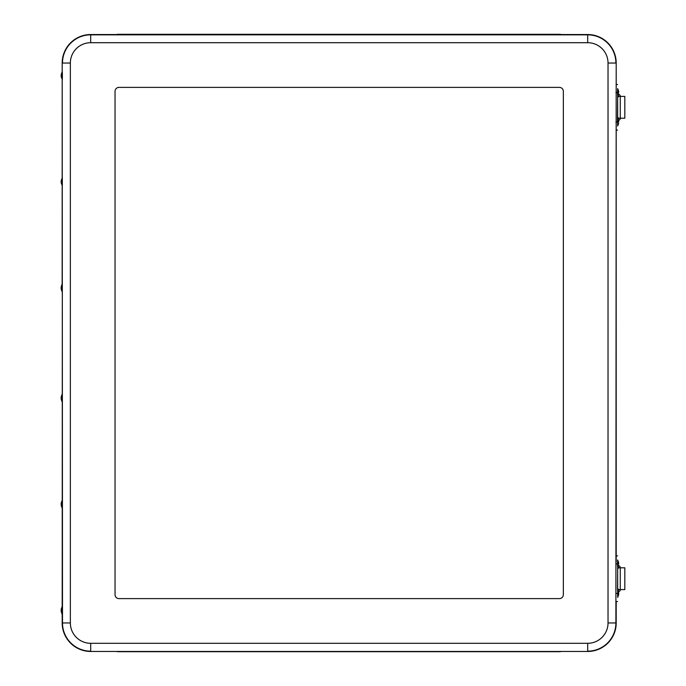 <?xml version="1.0" encoding="UTF-8"?>
<svg xmlns="http://www.w3.org/2000/svg" width="686" height="686" viewBox="0 0 686 686"><rect width="100%" height="100%" fill="white"/><g stroke="black" fill="none" stroke-linecap="round" stroke-linejoin="round"><path stroke-width="1.03" d="M116.311 651.46A11.799 11.799 0 0 0 118.661 651.7L559.099 651.7A11.799 11.799 0 0 0 561.448 651.46M561.448 34.54A11.799 11.799 0 0 0 559.099 34.3L118.661 34.3A11.799 11.799 0 0 0 116.311 34.54M62.323 284.038L62.186 622.965A28.503 28.503 0 0 0 90.689 651.46L587.696 651.46A28.503 28.503 0 0 0 616.2 622.965L616.2 601.502M616.2 84.498L616.2 63.035A28.503 28.503 0 0 0 587.696 34.54L90.689 34.54A28.503 28.503 0 0 0 62.186 63.035L62.16 284.038M115.042 594.676L115.042 91.324A3.936 3.936 0 0 1 118.978 87.388A3.936 3.936 0 0 0 115.042 91.324L115.042 594.676A3.936 3.936 0 0 0 118.978 598.612A3.936 3.936 0 0 1 115.042 594.676M118.978 87.388L559.416 87.388A3.936 3.936 0 0 1 563.343 91.324A3.936 3.936 0 0 0 559.416 87.388L118.978 87.388M563.343 91.324L563.343 594.676A3.936 3.936 0 0 1 559.416 598.612A3.936 3.936 0 0 0 563.343 594.676L563.343 91.324M559.416 598.612L118.978 598.612L559.416 598.612M616.2 561.894L616.2 124.106M61.191 289.14L61.191 286.748L61.191 289.14L62.169 291.876L62.323 284.013M61.191 286.748L62.169 284.021M61.191 399.252L62.169 401.979L62.169 394.124L61.191 396.86L61.191 399.252L61.191 396.86M61.191 505.428L62.169 508.163L62.169 500.3L61.191 503.035L61.191 505.428L61.191 503.035M61.191 611.603L62.169 614.339L62.169 606.475L61.191 609.211L61.191 611.603L61.191 609.211M61.191 182.965L62.323 185.7L62.323 177.837L61.191 180.572L61.191 182.965L61.191 180.572M61.191 76.789L62.323 79.525L62.392 75.657L62.323 71.661L61.191 74.397L61.191 76.789L61.191 74.397M618.858 118.206L618.798 118.618A2.71 2.478 -90 0 1 618.3 118.772M620.221 96.4L620.221 96.091A1.595 1.458 -90 0 0 619.321 94.617A4.193 3.833 -90 0 0 618.463 94.351M618.3 95.826A2.71 2.478 -90 0 1 618.798 95.989L618.858 96.4M620.221 118.206L620.221 118.515A1.595 1.458 -90 0 1 619.321 119.99A4.193 3.833 -90 0 1 618.455 120.256M617.683 97.352A2.478 2.307 90 0 1 619.501 96.4L624.826 96.4L624.826 118.206L619.501 118.206A2.478 2.307 90 0 1 617.683 117.255M619.501 118.206L618.3 118.206M618.3 96.4L620.273 96.4L620.273 118.206M618.858 589.6L618.798 590.011A2.71 2.478 -90 0 1 618.3 590.174M620.221 567.802L620.221 567.485A1.595 1.458 -90 0 0 619.321 566.01A4.193 3.833 -90 0 0 618.455 565.744M618.3 567.228A2.71 2.478 -90 0 1 618.798 567.382L618.858 567.802M620.221 589.6L620.221 589.909A1.595 1.458 -90 0 1 619.321 591.383A4.193 3.833 -90 0 1 618.463 591.649M617.683 568.745A2.478 2.307 90 0 1 619.501 567.802L624.826 567.802L624.826 589.6L619.501 589.6A2.478 2.307 90 0 1 617.683 588.648M619.501 589.6L618.3 589.6M618.3 567.802L620.273 567.802L620.273 589.6M617.666 560.008L617.666 597.377M618.3 566.173L618.3 568.154M618.3 589.24L618.3 591.212M618.275 566.25L618.275 568.171M618.275 589.223L618.275 591.135M617.666 88.623L617.666 125.992M618.3 94.788L618.3 96.76M618.3 117.846L618.3 119.827M618.275 94.865L618.275 96.777M618.275 117.829L618.275 119.75M617.537 589.514L617.7 567.862L617.537 589.514M618.686 592.773L618.678 594.642L618.686 592.773M617.477 564.081L617.7 567.871L617.7 560.008L617.477 564.081M618.652 563.986L618.678 562.743L618.652 563.986M617.477 122.202L617.7 96.477L617.477 122.202M618.652 122.099L618.678 120.865L618.652 122.099M617.477 92.687L617.7 96.486L617.7 88.623L617.477 92.687M618.652 92.593L618.678 91.358L618.652 92.593M90.689 34.54L90.689 42.703L587.696 42.703L587.696 34.84L90.689 34.84A28.195 28.195 0 0 0 62.495 63.035L70.358 63.035A20.331 20.331 0 0 1 90.689 42.703M587.696 42.703A20.331 20.331 0 0 1 608.028 63.035L615.891 63.035A28.195 28.195 0 0 0 587.696 34.84L587.696 34.54M62.186 63.035L62.495 622.965L70.358 622.965L70.358 63.035M608.028 63.035L608.028 622.965L615.891 622.965L616.2 63.035M62.186 622.965L62.495 622.965A28.195 28.195 0 0 0 90.689 651.16L90.689 643.297A20.331 20.331 0 0 1 70.358 622.965M608.028 622.965A20.331 20.331 0 0 1 587.696 643.297L587.696 651.16A28.195 28.195 0 0 0 615.891 622.965L616.2 622.965M90.689 651.46L587.696 651.46M587.696 643.297L90.689 643.297M618.798 118.618L618.3 118.618M618.3 118.515L618.858 118.515M618.3 96.091L618.858 96.091M618.3 95.989L618.798 95.989M618.798 590.011L618.3 590.011M618.3 589.909L618.858 589.909M618.3 567.485L618.858 567.485M618.3 567.382L618.798 567.382M615.925 563.935L617.4 563.935M617.4 593.45L615.925 593.45M615.925 92.55L617.4 92.55M617.4 122.065L615.925 122.065M617.537 555.883L616.062 555.883M616.062 601.502L617.537 601.502M617.537 84.498L616.062 84.498M616.062 130.117L617.537 130.117M618.678 592.258L617.7 589.523M618.678 594.642L617.7 597.377M618.678 562.743L617.7 560.008M618.678 565.135L617.7 567.862M618.678 120.865L617.7 118.138M618.678 123.257L617.7 125.992M618.678 91.358L617.7 88.623M618.678 93.742L617.7 96.477"/></g></svg>
